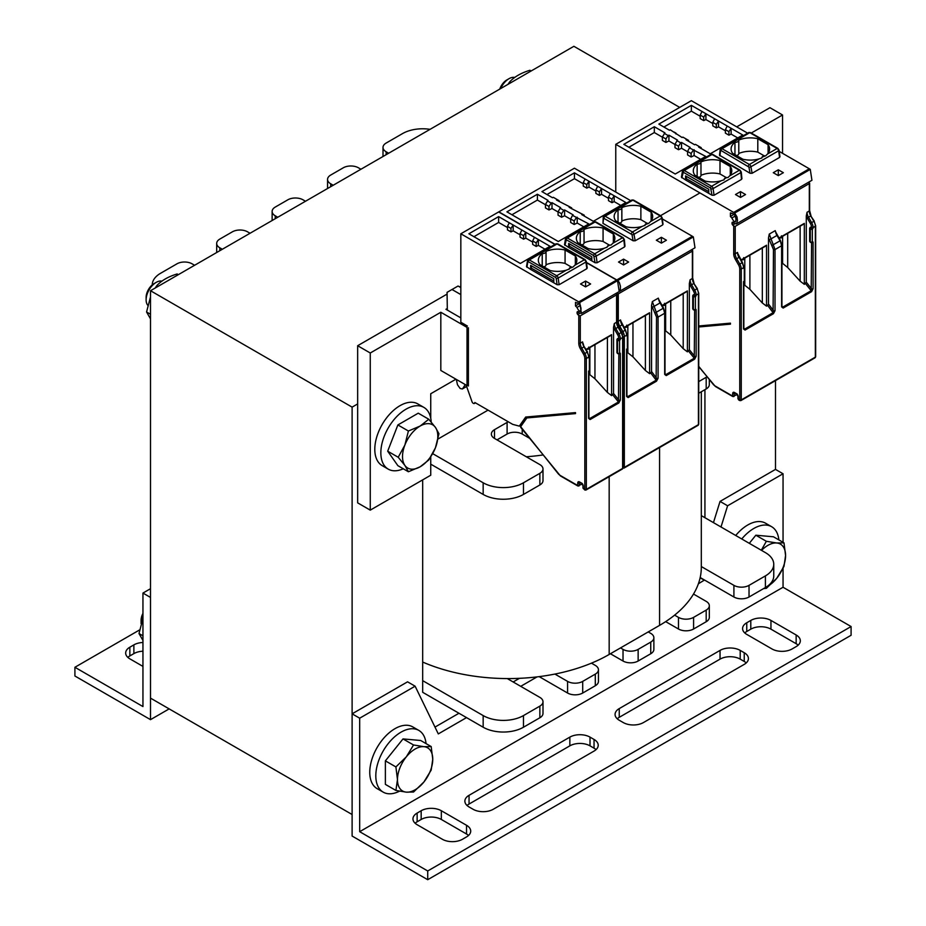 <?xml version="1.0" encoding="UTF-8"?>
<svg xmlns="http://www.w3.org/2000/svg" width="926" height="926" viewBox="0 0 926 926"><rect width="100%" height="100%" fill="white"/><g stroke="black" fill="none" stroke-linecap="round" stroke-linejoin="round"><path stroke-width="1.39" d="M150.51 290.729L150.51 698.123L352.111 814.521L352.111 407.127L150.51 290.729L573.889 46.3L679.719 107.404M422.684 479.876L422.684 692.301L483.164 727.223L483.164 715.578L422.684 680.656M488.048 410.125L438.021 439.017M704.929 517.703L704.929 389.672M352.111 407.127L357.656 403.921M775.49 380.632L775.49 469.401L783.049 473.765L783.049 542.323M699.94 192.932L660.539 215.677M467.028 385.598L467.028 327.399L440.822 312.259L440.822 370.458L467.028 385.598L468.394 384.811M447.304 308.52L445.962 309.296L460.835 317.884M430.74 457.027L430.74 475.223L370.261 510.133L370.261 353.003L440.822 312.259M455.939 379.197L430.74 393.747L430.74 418.216M751.264 133.031L782.539 114.974L782.539 153.322M447.084 294.098L357.656 345.722L357.656 502.864L370.261 510.133M357.656 345.722L370.261 353.003M736.726 126.874L769.946 107.694L782.539 114.974M460.835 286.157L459.574 286.886M150.51 588.705L142.951 593.068L142.951 706.561L74.913 667.276L139.606 629.923M142.951 642.482A14.26 8.23 -0 0 0 133.876 644.866L129.848 647.205A14.26 8.23 -0 0 0 125.67 653.015A14.26 8.23 -0 0 0 129.848 658.837L142.951 666.407M127.846 657.379A14.26 8.23 180 0 1 129.848 655.932L133.876 653.606A14.26 8.23 180 0 1 142.951 651.21M169.157 708.888L150.51 719.652L74.913 676.003L74.913 667.276M150.51 719.652L150.51 597.444L142.951 593.068M783.049 568.344L783.049 587.258L359.682 831.687L359.682 718.194L415.114 686.189L438.299 733.913L466.53 717.615M783.049 587.258L851.087 626.543L427.719 870.972L359.682 831.687M746.761 622.758A14.26 8.23 -0 0 0 742.583 628.58A14.26 8.23 -0 0 0 746.761 634.391L771.96 648.941A14.26 8.23 -0 0 0 792.124 648.941L796.152 646.614A14.26 8.23 -0 0 0 800.33 640.792A14.26 8.23 -0 0 0 796.152 634.981L770.953 620.432A14.26 8.23 -0 0 0 750.789 620.432L746.761 622.758L746.761 631.486L750.789 629.159A14.26 8.23 180 0 1 770.953 629.159L796.152 643.709A14.26 8.23 180 0 1 798.154 645.167M619.239 708.598A14.26 8.23 -0 0 0 615.072 714.421A14.26 8.23 -0 0 0 619.239 720.243L623.279 722.569A14.26 8.23 -0 0 0 643.431 722.569L744.238 664.37A14.26 8.23 -0 0 0 748.416 658.548A14.26 8.23 -0 0 0 744.238 652.726L740.21 650.399A14.26 8.23 -0 0 0 720.046 650.399L619.239 708.598L619.239 717.326L720.046 659.127A14.26 8.23 180 0 1 740.21 659.127L744.238 661.453A14.26 8.23 180 0 1 746.24 662.912M441.332 810.736A14.26 8.23 -0 0 0 421.168 810.736L417.14 813.063A14.26 8.23 -0 0 0 412.961 818.885A14.26 8.23 -0 0 0 417.14 824.707L442.339 839.257A14.26 8.23 -0 0 0 462.491 839.257L466.53 836.919A14.26 8.23 -0 0 0 470.709 831.108A14.26 8.23 -0 0 0 466.53 825.286L441.332 810.736L441.332 819.464L466.53 834.013A14.26 8.23 180 0 1 468.533 835.472M569.849 737.119L469.054 795.318A14.26 8.23 -0 0 0 464.875 801.129A14.26 8.23 -0 0 0 469.054 806.951L473.082 809.278A14.26 8.23 -0 0 0 493.245 809.278L594.041 751.079A14.26 8.23 -0 0 0 598.219 745.268A14.26 8.23 -0 0 0 594.041 739.446L590.012 737.119A14.26 8.23 -0 0 0 569.849 737.119L569.849 745.847A14.26 8.23 180 0 1 590.012 745.847L594.041 748.173A14.26 8.23 180 0 1 596.055 749.632M744.759 632.944A14.26 8.23 180 0 1 746.761 631.486M617.237 718.784A14.26 8.23 180 0 1 619.239 717.326M415.126 823.249A14.26 8.23 180 0 1 417.14 821.79L421.168 819.464A14.26 8.23 180 0 1 441.332 819.464M467.04 805.493A14.26 8.23 180 0 1 469.054 804.046L569.849 745.847M415.114 686.189L407.556 681.825L352.111 713.83L352.111 836.051L427.719 879.7L427.719 870.972M427.719 879.7L851.087 635.271L851.087 626.543M520.713 686.34L537.068 676.894M698.401 583.75L704.501 580.023M700.125 577.789L704.42 580.266M519.463 678.33L513.154 681.976M458.972 713.252L434.988 727.095M721.007 526.987L727.605 505.781L783.049 473.765M775.49 469.401L720.046 501.417L727.605 505.781M720.046 501.417L713.448 522.623M352.111 713.83L359.682 718.194M403.273 468.787A35.639 20.58 -60 0 1 388.225 469.123L382.183 465.639A35.639 20.58 -60 0 1 382.183 424.478A35.639 20.58 -60 0 1 417.823 403.91L423.865 407.394A35.639 20.58 -60 0 1 431.203 422.024M388.225 469.123A35.639 20.58 -60 0 1 388.225 427.974A35.639 20.58 -60 0 1 423.865 407.394M735.719 535.483A35.639 20.58 -60 0 1 765.582 523.213L771.636 526.709A35.639 20.58 -60 0 1 778.859 539.904M741.761 538.978A35.639 20.58 -60 0 1 771.636 526.709M399.523 791.174A35.639 20.58 -60 0 1 383.19 792.135L377.137 788.639A35.639 20.58 -60 0 1 377.137 747.49A35.639 20.58 -60 0 1 412.776 726.91L418.83 730.406A35.639 20.58 -60 0 1 426.053 743.601M383.19 792.135A35.639 20.58 -60 0 1 383.19 750.974A35.639 20.58 -60 0 1 418.83 730.406M701.318 391.756L701.318 567.175A142.558 82.31 180 0 1 693.505 594.052L706.191 601.368A10.695 6.169 180 0 1 709.316 605.731A10.695 6.169 180 0 1 706.191 610.095L693.586 617.376A10.695 6.169 180 0 1 678.469 617.376L674.603 615.142A142.558 82.31 180 0 1 659.567 625.374L648.223 631.926L650.747 633.372A10.695 6.169 180 0 1 653.872 637.736A10.695 6.169 180 0 1 650.747 642.1L638.141 649.381A10.695 6.169 180 0 1 623.024 649.381L620.501 647.922L609.169 654.474A142.558 82.31 180 0 1 591.448 663.155L595.302 665.389A10.695 6.169 180 0 1 598.439 669.753A10.695 6.169 180 0 1 595.302 674.116L582.709 681.386A10.695 6.169 180 0 1 567.58 681.386L554.905 674.07A142.558 82.31 180 0 1 507.274 678.573L539.858 697.394A10.695 6.169 180 0 1 542.995 701.758A10.695 6.169 180 0 1 539.858 706.121L523.479 715.578A28.509 16.46 180 0 1 483.164 715.578M422.684 662.055A142.558 82.31 -0 0 0 507.274 678.573M554.905 674.07A142.558 82.31 -0 0 0 591.448 663.155M620.501 647.922L648.223 631.926M674.603 615.142A142.558 82.31 -0 0 0 693.505 594.052M701.318 515.62L765.408 552.625A28.509 16.46 180 0 1 773.754 564.27A28.509 16.46 180 0 1 765.408 575.903L749.03 585.359A10.695 6.169 180 0 1 733.913 585.359L701.318 566.55M542.995 701.758L542.995 713.402A10.695 6.169 180 0 1 539.858 717.766L523.479 727.223A28.509 16.46 180 0 1 483.164 727.223M598.439 669.753L598.439 681.386A10.695 6.169 180 0 1 595.302 685.749L582.709 693.03A10.695 6.169 180 0 1 567.58 693.03L539.187 676.628M653.872 637.736L653.872 649.381A10.695 6.169 180 0 1 650.747 653.744L638.141 661.025A10.695 6.169 180 0 1 623.024 661.025L610.419 653.744M709.316 605.731L709.316 617.376A10.695 6.169 180 0 1 706.191 621.74L693.586 629.009A10.695 6.169 180 0 1 678.469 629.009L665.667 621.624M773.754 564.27L773.754 575.903A28.509 16.46 180 0 1 765.408 587.547L749.03 597.004A10.695 6.169 180 0 1 733.913 597.004L700.183 577.535M529.383 438.183L522.218 434.039A10.695 6.169 -0 0 0 507.101 434.039L497.019 439.862M542.879 454.979A142.558 82.31 180 0 1 526.304 456.773M508.293 421.816A10.695 6.169 -0 0 0 507.101 422.406L494.496 429.676A10.695 6.169 -0 0 0 491.37 434.039A10.695 6.169 -0 0 0 494.496 438.415L539.858 464.597A10.695 6.169 180 0 1 542.995 468.961L542.995 480.606A10.695 6.169 180 0 1 539.858 484.969L523.479 494.426A28.509 16.46 180 0 1 483.164 494.426L430.74 464.157M709.316 379.834L709.316 384.579A10.695 6.169 180 0 1 706.191 388.943L698.736 393.237M388.654 153.241L386.142 151.783A10.695 6.169 180 0 1 383.005 147.419A10.695 6.169 180 0 1 386.142 143.055L402.521 133.599A28.509 16.46 180 0 1 430.058 129.339M333.221 185.246L330.698 183.799A10.695 6.169 180 0 1 327.561 179.424A10.695 6.169 180 0 1 330.698 175.06L343.291 167.791A10.695 6.169 180 0 1 358.42 167.791L360.932 169.238M277.777 217.251L275.254 215.804A10.695 6.169 180 0 1 272.128 211.441A10.695 6.169 180 0 1 275.254 207.077L287.859 199.796A10.695 6.169 180 0 1 302.976 199.796L305.499 201.255M222.333 249.268L219.809 247.809A10.695 6.169 180 0 1 216.684 243.445A10.695 6.169 180 0 1 219.809 239.082L232.414 231.813A10.695 6.169 180 0 1 247.531 231.813L250.055 233.259M152.246 284.907A28.509 16.46 180 0 1 160.592 273.274L176.97 263.817A10.695 6.169 180 0 1 192.087 263.817L194.61 265.276M542.995 468.961A10.695 6.169 180 0 1 539.858 473.325L523.479 482.782A28.509 16.46 180 0 1 483.164 482.782L432.708 453.659M706.908 376.836A10.695 6.169 180 0 1 706.191 377.299L698.736 381.605M766.682 586.76A24.944 14.399 120 0 0 776.752 578.275L766.358 588.334L763.591 588.589M761.288 550.252L766.358 541.293L776.752 542.983A24.944 14.399 120 0 0 761.554 550.403M785.572 555.542L783.998 566.388L776.752 578.275A24.944 14.399 120 0 0 785.572 555.542A24.944 14.399 120 0 0 776.752 542.983L783.998 542.867L785.572 555.542M749.308 543.33L755.836 535.216L773.476 536.791L783.998 542.867M755.836 535.216L766.358 541.293M142.951 613.371A11.193 6.459 120 0 0 141.088 620.339L141.088 622.839A14.26 8.23 -60 0 1 142.951 615.014M141.111 623.649A14.26 8.23 -60 0 1 141.088 622.839M406.294 792.147L395.9 790.445L397.474 779.599A24.944 14.399 120 0 0 406.294 792.147A24.944 14.399 120 0 0 423.934 781.961L413.54 792.031L406.294 792.147M395.9 766.925L406.294 756.866A24.944 14.399 120 0 0 397.474 779.599L395.9 766.925L385.378 760.859L403.018 738.913L420.659 740.487L431.18 746.564L432.755 759.227L431.18 770.085L423.934 781.961A24.944 14.399 120 0 0 432.755 759.227A24.944 14.399 120 0 0 423.934 746.68A24.944 14.399 120 0 0 406.294 756.866L413.54 744.979L423.934 746.68L431.18 746.564M385.378 760.859L385.378 784.38L395.9 790.445M403.018 738.913L413.54 744.979M500.7 88.549A14.26 8.23 -60 0 1 509.011 78.687L506.846 79.937A11.193 6.459 120 0 0 499.762 89.093M509.011 78.687A14.26 8.23 -60 0 1 514.775 77.448M156.205 282.372L154.04 283.622A11.193 6.459 120 0 0 146.123 297.339L146.123 299.839A14.26 8.23 -60 0 1 156.205 282.372A14.26 8.23 -60 0 1 161.969 281.145M147.813 305.314A14.26 8.23 -60 0 1 146.123 299.839M435.44 447.779L428.773 459.99L420.161 466.785A24.944 14.399 120 0 0 435.44 447.779A24.944 14.399 120 0 0 435.44 427.407L438.959 433.738L435.44 447.779M408.401 471.751L404.882 465.419A24.944 14.399 120 0 0 420.161 466.785L408.401 471.751L397.879 465.674L387.693 451.194L397.879 424.941L418.251 413.181L428.773 419.246L435.44 427.407A24.944 14.399 120 0 0 420.161 426.041L428.773 419.246M398.215 457.259L404.882 445.047A24.944 14.399 120 0 0 404.882 465.419L398.215 457.259L387.693 451.194M408.401 431.007L420.161 426.041A24.944 14.399 120 0 0 404.882 445.047L408.401 431.007L397.879 424.941M531.142 70.978L529.927 70.272C521.014 72.969 514.231 76.893 509.566 82.032L508.015 84.335M510.782 82.738L509.566 82.032M142.951 618.429L139.004 633.523L142.951 640.456M142.951 635.803L139.004 633.523M178.336 274.663L177.121 273.969C168.208 276.666 161.425 280.578 156.749 285.729L155.198 288.021M150.51 296.876L146.563 311.981L150.51 318.903M157.964 286.423L156.749 285.729M150.51 314.25L146.563 311.981M764.563 155.73A3.565 2.06 -0 0 0 762.005 157.2L761.901 157.976L762.005 157.2L765.721 155.776L767.469 154.052A19.249 11.112 180 0 0 769.587 148.993A19.249 11.112 180 0 0 768.082 144.676L757.804 138.75L757.804 152.13L764.158 155.799M761.901 157.976L759.1 158.878A19.249 11.112 180 0 1 742.872 159.226L732.593 153.299A19.249 11.112 180 0 1 731.089 148.993A19.249 11.112 180 0 1 734.955 142.315A3.565 2.06 -0 0 0 738.786 140.254A3.565 2.06 -0 0 0 738.774 140.104A19.249 11.112 180 0 1 757.804 138.75M719.502 155.186L720.139 149.862A1.424 0.995 6.9 0 1 720.567 149.26A2.141 1.215 59.1 0 1 720.96 148.588A2.141 1.215 59.1 0 1 722.025 148.692L749.389 164.492A2.141 1.215 59.1 0 1 750.905 166.773A1.424 0.706 169.4 0 1 748.903 167.05L750.06 173.266L719.49 155.209M779.553 156.251L779.576 157.432L752.109 173.278L750.06 173.266M733.045 222.298L732.038 222.888A1.424 0.822 60 0 1 732.339 222.228A1.424 0.822 60 0 1 733.473 222.657A9.978 5.764 60 0 0 734.434 223.629L736.552 223.779L737.466 220.434L737.003 216.892L734.665 213.061A9.978 5.764 60 0 0 733.705 212.424L615.767 144.329L691.363 100.679L747.652 133.182M779.229 151.413L809.312 168.775A9.978 5.764 60 0 1 810.273 169.412L811.928 180.292L736.32 223.942M735.464 194.529L740.511 191.613L745.546 194.529L740.511 197.435L735.464 194.529M773.268 172.699L778.315 169.794L783.35 172.699L778.315 175.616L773.268 172.699M700.693 159.318L694.13 155.533L691.12 156.992L687.59 154.955L687.59 151.459L689.43 147.871L705.728 156.413L675.239 174.019L623.835 144.329L654.323 126.723L654.323 132.545L628.87 147.246M674.985 144.479L668.931 140.983L665.921 142.442L662.391 140.405L662.391 136.909L664.914 132.846L654.323 126.723M664.231 133.321L668.109 135.555L665.921 138.946L665.921 142.442M687.59 151.748L681.536 148.253L678.515 149.711L674.985 147.674L674.985 144.19L677.519 140.115L668.931 135.161L668.109 135.555M676.825 140.59L680.714 142.835L678.515 146.227L678.515 149.711M689.43 147.871L690.113 147.396L681.536 142.43L680.714 142.835M701.202 148.554L701.202 147.674L695.472 144.375L694.65 144.769L686.062 139.814L686.756 139.34L682.879 137.106L682.057 137.499L670.274 129.825L669.452 130.23L658.861 124.107L691.363 105.344L691.363 111.155L663.896 127.024M702.024 111.49L705.913 113.736L703.714 117.127L700.183 115.09L702.024 111.49L691.363 105.344M714.629 118.771L718.507 121.005L716.319 124.397L712.788 122.359L714.629 118.771L705.913 113.736L705.913 119.558L703.714 120.612L700.183 118.574L700.183 115.09M727.234 126.04L731.112 128.286L728.912 131.677L725.394 129.64L727.234 126.04L718.507 121.005L718.507 126.827L716.319 127.892L712.788 125.855L712.788 122.359M699.362 146.621L698.667 147.095L710.265 153.785L742.779 135.022L731.112 128.286L731.112 134.108L728.912 135.161L725.394 133.124L725.394 129.64M741.495 178.22L741.506 179.401L714.05 195.259L712.013 195.247L708.76 193.36L708.76 189.286L685.576 175.905L685.576 179.98L681.432 177.155M740.511 191.613L740.511 197.435M732.061 213.374L730.429 212.864L730.429 216.51L733.959 214.323M730.429 216.51L731.899 217.98L735.36 215.978M698.736 325.975L730.429 323.151L730.429 324.158L698.736 326.982M781.521 236.929L782.354 236.454L781.521 237.797L781.463 236.963M779.495 238.098L781.197 237.843L780.56 237.484M615.767 192.052L615.767 144.329M698.736 366.337L713.008 384.093A6.054 3.496 -120 0 0 715.15 385.992L732.443 395.981L732.697 393.504A2.5 1.435 60 0 1 734.457 392.485L736.483 393.643A2.5 1.435 60 0 1 738.242 396.698L738.242 399.037L739.758 399.905L739.758 269.038A6.054 3.496 -120 0 0 738.497 264.813L735.406 259.454A8.195 4.734 60 0 1 733.705 253.747L733.705 226.048L732.709 225.053A1.424 0.822 60 0 1 732.038 223.583L733.531 222.715M732.038 222.888L732.038 223.583M731.899 217.98A7.836 4.526 -120 0 0 734.457 221.812L735.8 221.036M731.69 213.593A1.424 0.822 60 0 1 731.853 213.443A1.424 0.822 60 0 1 732.559 213.512L733.705 214.172A7.836 4.526 -120 0 1 734.457 214.67C736.448 218.791 736.448 221.175 734.457 221.812L735.267 222.078M733.705 226.048L735.221 226.372L809.312 183.591L808.93 182.028M733.705 253.747A1.065 0.613 -0 0 0 735.221 253.747L737.49 252.428L738.242 255.298M743.844 284.514L749.886 289.329L762.33 302.976L762.33 248.006L766.531 245.228L766.531 306.159L767.7 305.476L768.487 303.994L768.487 237.924L769.274 234.081L775.247 230.632L776.046 233.56M781.926 262.822L787.69 267.498L800.133 281.157L800.133 226.187L804.324 223.398L804.324 284.34L806.28 282.199L811.581 288.785A1.065 0.613 -0 0 0 813.086 288.785L811.581 291.667A1.065 0.613 -120 0 0 811.199 290.695L811.581 242.566M809.312 183.591L809.312 210.966L807.044 212.274L806.28 216.013L806.28 282.199M743.798 328.695L743.844 328.498A1.065 0.613 0 0 1 743.532 328.938L745.048 330.084L773.453 313.683A1.065 0.613 -120 0 0 773.083 312.699L773.465 249.534L769.332 239.822L776.81 235.551L775.247 230.632M773.453 313.683L775.016 310.708L775.016 249.557L769.274 234.081M743.775 281.712A1.065 0.613 -120 0 0 744.296 281.18A1.065 0.613 120 0 0 743.532 282.488A1.065 0.613 -0 0 0 743.844 282.048L743.844 328.498A1.065 0.613 0 0 0 743.532 328.07L743.532 281.62M743.937 328.892L744.666 329.112A1.065 0.613 60 0 1 745.048 330.084M783.164 308.069A1.065 0.613 60 0 0 782.783 307.096L781.926 306.46A1.065 0.613 0 0 1 781.613 306.9L783.164 308.069L811.581 291.667M810.817 227.345L810.817 227.634A1.065 0.613 120 0 0 810.065 228.942A1.424 0.822 -0 0 1 809.648 228.363A1.424 0.822 -0 0 1 810.065 227.784A1.065 0.613 60 0 1 810.817 227.345L811.581 227.784A1.065 0.613 60 0 1 812.333 229.092L812.333 241.894A1.424 0.822 180 0 1 810.319 241.894L810.065 241.744A1.424 0.822 180 0 1 809.648 241.165L810.285 242.242A1.065 0.613 -60 0 1 810.065 241.744L810.319 229.092A1.424 0.822 -0 0 0 812.333 229.092A1.065 0.613 -60 0 0 813.086 227.784A1.065 0.613 180 0 1 811.581 227.784L811.581 227.576A6.054 3.496 60 0 0 810.319 223.351L807.229 217.992L808.514 217.24L810.782 215.932L813.885 221.291A7.13 4.121 60 0 1 815.355 226.268L815.355 357.123A1.424 0.822 60 0 1 815.065 357.783L815.667 356.695A1.065 0.613 180 0 1 815.355 357.123L741.263 399.905L741.263 269.038A7.13 4.121 -120 0 0 739.793 264.072L736.691 258.713L738.96 257.405A7.13 4.121 60 0 1 737.49 252.428M781.613 306.9L781.613 245.749A1.065 0.613 0 0 0 781.926 245.309L781.926 306.46A1.065 0.613 0 0 0 781.613 306.031M773.465 249.534A1.065 0.613 0 0 0 775.016 249.557L781.613 245.749L780.248 240.667M769.332 239.822A8.195 4.48 62.5 0 1 768.487 237.924M768.487 303.994L773.465 310.685A1.065 0.613 -0 0 0 775.016 310.708M762.33 302.976L766.531 306.159M766.23 245.76L741.124 260.252M744.261 258.435L762.33 248.006M743.717 258.748L744.55 258.273L743.59 259.639M749.886 289.329L749.886 255.194M744.782 284.93L744.782 258.146M741.691 259.928L743.717 259.627M743.393 259.674L742.768 259.303M743.659 259.593L743.659 258.782M778.315 169.794L778.315 175.616M800.133 281.157L804.324 284.34M804.023 223.93L779.067 238.341M782.065 236.616L800.133 226.187M787.69 267.498L787.69 233.364M782.586 263.111L782.586 236.315M738.774 140.405L738.774 153.496A19.249 11.112 180 0 1 757.804 152.13M738.774 153.496A3.565 2.06 180 0 1 738.786 153.647A3.565 2.06 180 0 1 736.517 155.556M737.733 137.928L731.112 134.108M725.394 130.797L718.507 126.827M712.788 123.528L705.913 119.558M700.183 116.248L691.363 111.155M700.97 162.235L700.97 175.315A19.249 11.112 180 0 1 720 173.961L726.354 177.63M700.97 175.315A3.565 2.06 180 0 1 700.982 175.465A3.565 2.06 180 0 1 698.713 177.387M662.391 137.198L654.323 132.545M768.082 144.676L768.082 153.299M734.955 154.654L734.955 142.315M728.912 131.677L728.912 135.161M716.319 124.397L716.319 127.892M703.714 117.127L703.714 120.612M675.992 134.004L675.992 133.124L674.151 132.071M688.597 141.273L688.597 140.405L686.756 139.34M697.151 176.484L697.151 164.133A3.565 2.06 -0 0 0 700.982 162.085A3.565 2.06 -0 0 0 700.97 161.934A19.249 11.112 180 0 1 720 160.568L720 173.961M726.76 177.549L724.213 179.031A3.565 2.06 -0 0 1 726.76 177.549L727.917 177.595L729.676 175.871A19.249 11.112 180 0 0 731.783 170.812A19.249 11.112 180 0 0 730.278 166.506L730.278 175.118M697.151 164.133A19.249 11.112 180 0 0 693.296 170.812A19.249 11.112 180 0 0 694.801 175.118L705.08 181.056A19.249 11.112 180 0 0 721.296 180.709L724.109 179.806L724.213 179.031L724.109 179.806M741.506 179.401L740.846 172.583A2.141 1.262 -119.1 0 0 739.388 170.268L729.676 175.871M730.278 166.506L720 160.568M721.296 180.709L711.619 186.288A2.141 1.239 60 0 1 713.113 188.591L740.846 172.583A1.424 0.625 -5.5 0 0 741.275 172.074L740.094 170.199A1.424 0.822 -60 0 0 739.388 170.268L712.025 154.468A2.141 1.262 -119.1 0 0 710.96 154.364L683.203 170.384A2.141 1.239 60 0 1 684.268 170.5A1.424 0.822 120 0 0 683.261 172.236L710.612 188.036L712.013 195.247M708.76 193.36L685.576 179.98A1.065 0.613 120 0 0 686.328 178.672L686.328 176.345L708.76 189.286M662.391 136.909L665.921 138.946M668.931 135.161L668.931 140.983M674.985 144.19L678.515 146.227M681.536 142.43L681.536 148.253M693.308 150.105L691.12 153.496L691.12 156.992M687.59 151.459L691.12 153.496M694.13 149.711L694.13 155.533M647.633 223.235A3.565 2.06 -0 0 0 645.075 224.705L644.971 225.493L645.075 224.705L648.79 223.282L650.538 221.557A19.249 11.112 180 0 0 652.656 216.499A19.249 11.112 180 0 0 651.152 212.193L640.873 206.255L640.873 219.636L647.228 223.316M644.959 225.307L642.169 226.395A19.249 11.112 180 0 1 625.941 226.743L615.663 220.805A19.249 11.112 180 0 1 614.158 216.499A19.249 11.112 180 0 1 618.024 209.82A3.565 2.06 -0 0 0 621.855 207.771A3.565 2.06 -0 0 0 621.844 207.621A19.249 11.112 180 0 1 640.873 206.255M662.622 223.768L661.708 218.27A2.141 1.239 -120 0 0 660.215 215.966L632.852 200.178A2.141 1.239 -120 0 0 631.787 200.062L604.041 216.094L603.208 217.379A1.424 0.995 6.9 0 1 603.636 216.777A2.141 1.215 59.1 0 1 604.03 216.094A2.141 1.215 59.1 0 1 605.095 216.198L632.458 231.998A2.141 1.215 59.1 0 1 633.974 234.29A1.424 0.706 169.4 0 1 631.972 234.556L633.129 240.783L602.988 223.374L603.208 217.379A1.424 0.995 6.9 0 0 603.613 218.189L631.972 234.556M662.634 224.937L635.178 240.795L633.129 240.783M555.114 244.337L498.836 211.846L574.433 168.196L630.722 200.687M662.298 218.918L692.382 236.28A9.978 5.764 60 0 1 693.342 236.917L694.998 247.798L619.297 291.505M619.39 291.447L620.397 289.502L620.432 286.227L619.32 282.465L617.735 280.566A9.978 5.764 60 0 0 616.774 279.93L586.459 262.428M618.533 262.035L623.58 259.13L628.615 262.035L623.58 264.952L618.533 262.035M656.337 240.216L661.384 237.299L666.419 240.216L661.384 243.121L656.337 240.216M583.762 226.824L577.199 223.039L574.189 224.497L570.659 222.46L570.659 218.976L572.5 215.376L588.797 223.918L558.309 241.524L506.904 211.846L537.393 194.24L537.393 200.062L511.939 214.751M558.054 211.985L552 208.489L548.979 209.947L545.46 207.91L545.46 204.426L547.984 200.352L537.393 194.24M547.301 200.826L551.178 203.072L548.979 206.463L548.979 209.947M570.659 219.265L564.605 215.77L561.584 217.228L558.054 215.191L558.054 211.695L560.589 207.632L552 202.667L551.178 203.072M559.894 208.107L563.772 210.341L561.584 213.732L561.584 217.228M572.5 215.376L573.182 214.901L564.605 209.947L563.772 210.341M584.271 216.059L584.271 215.191L569.131 207.331L569.826 206.857L556.538 200.051L557.221 199.576L553.343 197.331L552.521 197.736L541.93 191.613L574.433 172.849L574.433 178.672L546.965 194.529M585.093 179.007L588.982 181.241L586.783 184.633L583.253 182.596L585.093 179.007L574.433 172.849M597.698 186.276L601.576 188.522L599.388 191.913L595.858 189.876L597.698 186.276L588.982 181.241L588.982 187.064L586.783 188.128L583.253 186.091L583.253 182.596M610.303 193.557L614.181 195.791L611.982 199.183L608.463 197.145L610.303 193.557L601.576 188.522L601.576 194.344L599.388 195.398L595.858 193.36L595.858 189.876M582.431 214.126L581.736 214.601L593.335 221.302L625.849 202.528L614.181 195.791L614.181 201.613L611.982 202.678L608.463 200.641L608.463 197.145M624.564 245.726L624.575 246.906L597.12 262.764L595.082 262.752L591.83 260.877L591.83 256.803L568.645 243.411L568.645 247.485L564.501 244.672M623.58 259.13L623.58 264.952M662.565 305.615L664.463 305.372L664.532 304.469M664.266 305.36L663.629 304.99M616.774 293.947L616.392 293.183M616.774 293.565L618.29 293.878L692.382 251.108L692 249.534M616.89 321.31A1.065 0.613 -0 0 0 618.29 321.253L620.559 319.945L621.311 322.815M626.914 352.03L632.956 356.834L645.399 370.493L645.399 315.511L649.601 312.733L649.601 373.664L650.77 372.993L651.557 371.511L651.557 305.43L652.344 301.587L658.317 298.137L659.115 301.066M664.995 330.327L670.76 335.015L683.203 348.662L683.203 293.692L687.393 290.903L687.393 351.845L689.349 349.704L694.639 356.29A1.065 0.613 -0 0 0 696.155 356.29L694.639 359.184A1.065 0.613 -120 0 0 694.268 358.212L694.639 310.083M692.382 251.108L692.382 278.471L690.113 279.791L689.349 283.53L689.349 349.704M626.856 396.201L626.914 396.015A1.065 0.613 0 0 1 626.601 396.444L628.117 397.59L656.522 381.188A1.065 0.613 -120 0 0 656.152 380.216L656.534 317.039L652.402 307.328L659.879 303.057L658.317 298.137M656.522 381.188L658.085 378.225L658.073 317.062L652.344 301.587M626.844 349.218A1.065 0.613 -120 0 0 627.353 348.685A1.065 0.613 120 0 0 626.601 349.993A1.065 0.613 -0 0 0 626.914 349.565L626.914 396.015A1.065 0.613 0 0 0 626.601 395.576L626.601 349.125M627.006 396.409L627.735 396.617A1.065 0.613 60 0 1 628.117 397.59M665.053 374.347L664.995 373.977A1.065 0.613 0 0 1 664.683 374.417L666.234 375.586L694.639 359.184M693.887 294.85L693.887 295.151A1.065 0.613 120 0 0 693.134 296.459A1.424 0.822 -0 0 1 692.717 295.869A1.424 0.822 -0 0 1 693.134 295.29A1.065 0.613 60 0 1 693.887 294.85L694.639 295.29A1.065 0.613 60 0 1 695.403 296.598L695.403 309.4A1.424 0.822 180 0 1 693.389 309.4L693.134 309.261A1.424 0.822 180 0 1 692.717 308.682L693.354 309.747A1.065 0.613 -60 0 1 693.134 309.261L693.389 296.598A1.424 0.822 -0 0 0 695.403 296.598A1.065 0.613 -60 0 0 696.155 295.29A1.065 0.613 180 0 1 694.639 295.29L694.639 295.081A6.054 3.496 60 0 0 693.389 290.857L690.298 285.497L693.852 283.449L696.954 288.808A7.13 4.121 60 0 1 698.424 293.774L698.424 424.64A1.424 0.822 60 0 1 698.135 425.289L698.736 424.201A1.065 0.613 180 0 1 698.424 424.64L624.332 467.41L624.332 336.555A7.13 4.121 -120 0 0 622.862 331.577L619.76 326.218L622.029 324.91A7.13 4.121 60 0 1 620.559 319.945M665.088 374.382L665.852 374.613A1.065 0.613 60 0 1 666.234 375.586M664.683 374.417L664.683 313.254A1.065 0.613 0 0 0 664.995 312.814L664.995 373.977A1.065 0.613 0 0 0 664.683 373.537M656.534 317.039A1.065 0.613 0 0 0 658.073 317.062L664.683 313.254L663.317 308.173M652.402 307.328A8.195 4.48 62.5 0 1 651.557 305.43M651.557 371.511L656.534 378.202A1.065 0.613 -0 0 0 658.085 378.225M645.399 370.493L649.601 373.664M649.3 313.266L624.193 327.758M627.33 325.952L645.399 315.511M626.786 326.265L627.62 325.79L626.786 327.133M632.956 356.834L632.956 322.699M627.851 352.447L627.851 325.651M624.761 327.434L626.67 327.191M626.462 327.179L625.826 326.82M626.728 327.098L626.728 326.299M661.384 237.299L661.384 243.121M683.203 348.662L687.393 351.845M687.092 291.447L662.136 305.858M665.134 304.122L683.203 293.692M664.59 304.434L665.412 303.959L664.463 305.325M670.76 335.015L670.76 300.869M665.644 330.617L665.644 303.821M621.844 207.922L621.844 221.001A19.249 11.112 180 0 1 640.873 219.636M621.844 221.001A3.565 2.06 180 0 1 621.855 221.152A3.565 2.06 180 0 1 619.587 223.073M620.802 205.445L614.181 201.613M608.463 198.314L601.576 194.344M595.858 191.034L588.982 187.064M583.253 183.765L574.433 178.672M584.051 242.82A19.249 11.112 180 0 1 603.069 241.466L609.424 245.135M584.04 229.741L584.04 242.832A3.565 2.06 180 0 1 584.051 242.982A3.565 2.06 180 0 1 581.783 244.892M545.46 204.715L537.393 200.062M651.152 212.193L651.152 220.805M618.024 222.171L618.024 209.82M611.982 199.183L611.982 202.678M599.388 191.913L599.388 195.398M586.783 184.633L586.783 188.128M559.061 201.509L559.061 200.641L557.221 199.576M571.666 208.79L571.666 207.91L569.826 206.857M580.22 243.989L580.22 231.639A3.565 2.06 -0 0 0 584.051 229.59A3.565 2.06 -0 0 0 584.04 229.44A19.249 11.112 180 0 1 603.069 228.074L603.069 241.466M609.829 245.054L607.271 246.536A3.565 2.06 -0 0 1 609.829 245.054L610.986 245.112L612.746 243.376A19.249 11.112 180 0 0 614.852 238.318A19.249 11.112 180 0 0 613.348 234.012L613.348 242.624M580.22 231.639A19.249 11.112 180 0 0 576.366 238.318A19.249 11.112 180 0 0 577.87 242.624L588.149 248.562A19.249 11.112 180 0 0 604.365 248.214L607.167 247.138M624.575 246.906L623.916 240.089A2.141 1.262 -119.1 0 0 622.457 237.774L612.746 243.376M613.348 234.012L603.069 228.074M604.365 248.214L594.689 253.805A2.141 1.239 60 0 1 596.182 256.097L623.916 240.089A1.424 0.625 -5.5 0 0 624.344 239.579L623.163 237.704A1.424 0.822 -60 0 0 622.457 237.774L595.094 221.974A2.141 1.262 -119.1 0 0 594.029 221.87L566.272 237.901A2.141 1.239 60 0 1 567.337 238.005A1.424 0.822 120 0 0 566.33 239.753L593.682 255.541L595.082 262.752M591.83 260.877L568.645 247.485A1.065 0.613 120 0 0 569.397 246.177L569.397 243.851L591.83 256.803M545.46 204.426L548.979 206.463M552 202.667L552 208.489M558.054 211.695L561.584 213.732M564.605 209.947L564.605 215.77M576.377 217.622L574.189 221.013L574.189 224.497M570.659 218.976L574.189 221.013M577.199 217.216L577.199 223.039M571.828 267.001A3.565 2.06 -0 0 0 569.27 268.471L569.166 269.246L569.27 268.471L572.986 267.047L574.733 265.322A19.249 11.112 180 0 0 576.852 260.264A19.249 11.112 180 0 0 575.347 255.958L565.068 250.02L565.068 263.401L571.423 267.082M569.154 269.072L566.365 270.161A19.249 11.112 180 0 1 550.148 270.508L539.858 264.57A19.249 11.112 180 0 1 538.353 260.264A19.249 11.112 180 0 1 542.219 253.585A3.565 2.06 -0 0 0 546.051 251.536A3.565 2.06 -0 0 0 546.039 251.386A19.249 11.112 180 0 1 565.068 250.02M586.818 267.533L586.841 268.702L559.119 284.71L557.082 284.699L553.817 282.812L553.817 278.738L530.644 265.357L530.644 269.431L526.5 266.607M579.526 313.057L581.389 313.393L579.734 302.501A9.978 5.764 60 0 0 578.773 301.876L460.835 233.78L498.639 211.961L554.917 244.452M586.494 262.683L616.577 280.046A9.978 5.764 60 0 1 617.538 280.682L619.193 291.563L581.389 313.393M534.499 237.322L538.376 239.556L536.177 242.948L536.177 246.443L532.658 244.406L532.658 240.91L534.499 237.322L525.771 232.287L523.584 235.679L523.584 239.163L520.053 237.125L520.053 233.641L521.894 230.042L513.178 225.006L510.978 228.398L510.978 231.894L507.46 229.856L507.46 226.361L509.288 222.772L498.639 216.615L468.892 233.78L520.308 263.459L550.044 246.293L538.376 239.556L538.376 245.378L536.177 246.443M509.288 222.772L513.178 225.006L513.178 230.829L510.978 231.894M521.894 230.042L525.771 232.287L525.771 238.109L523.584 239.163M580.533 283.981L585.579 281.064L590.614 283.981L585.579 286.886L580.533 283.981M532.658 240.91L536.177 242.948M546.039 251.687L546.039 264.767A19.249 11.112 180 0 1 565.068 263.401M546.039 264.767A3.565 2.06 180 0 1 546.051 264.917A3.565 2.06 180 0 1 543.782 266.838M544.997 249.21L538.376 245.378M532.658 242.08L525.771 238.109M520.053 234.799L513.178 230.829M507.46 227.53L498.639 222.437L473.938 236.697M575.347 255.958L575.347 264.57M542.219 265.936L542.219 253.585M498.639 216.615L498.639 222.437M507.46 226.361L510.978 228.398M520.053 233.641L523.584 235.679M585.579 281.064L585.579 286.886M575.497 305.962L576.967 307.432A7.836 4.526 -120 0 0 579.526 311.263C581.516 310.627 581.516 308.242 579.526 304.122A7.836 4.526 -120 0 0 578.773 303.624L577.627 302.964A1.424 0.822 60 0 0 576.91 302.895A1.424 0.822 60 0 0 576.759 303.034L575.497 302.316L575.497 305.962L579.028 303.774M576.967 307.432L580.428 305.43M520.782 425.277L519.301 426.134L525.679 417.047L575.497 412.602L575.497 413.609L526.836 417.95L520.667 426.666L558.077 473.545A6.054 3.496 -120 0 0 560.218 475.443L577.511 485.421L577.766 482.955A2.5 1.435 60 0 1 579.526 481.937L581.54 483.094A2.5 1.435 60 0 1 583.311 486.15L583.311 488.477L584.815 489.356L584.815 358.489A6.054 3.496 -120 0 0 583.565 354.264L580.475 348.905A8.195 4.734 60 0 1 578.773 343.187L578.773 315.5L577.766 314.504A1.424 0.822 60 0 1 577.106 313.034L577.106 312.328A1.424 0.822 60 0 1 577.407 311.68A1.424 0.822 60 0 1 578.542 312.108A9.978 5.764 60 0 0 579.502 313.081M586.76 349.368L588.461 349.125L587.825 348.755M588.786 348.199L589.619 347.725L588.786 349.079L588.728 348.234M578.773 315.5L580.289 315.824L616.577 294.873L616.195 293.299M467.387 326.033L460.835 322.248L460.835 233.78M468.394 327.769L468.394 385.968L467.387 385.39M519.301 426.134L512.715 424.363L474.83 402.497A2.141 1.239 60 0 1 474.39 403.47A2.141 1.239 60 0 1 472.017 401.734L466.125 385.066M580.336 311.53L579.526 311.263L580.868 310.488M584.815 489.356A1.065 0.613 -0 0 0 586.332 489.356L586.332 358.489A7.13 4.121 -120 0 0 584.862 353.524L581.76 348.164A7.13 4.121 60 0 1 580.289 343.187L582.547 341.879L583.311 344.75M588.913 373.965L594.955 378.78L607.398 392.427L607.398 337.458L611.588 334.668L611.588 395.61L613.544 393.469L618.846 400.055A1.065 0.613 -0 0 0 620.351 400.055L618.846 402.949A1.065 0.613 -120 0 0 618.464 401.965L618.846 353.848M616.577 294.873L616.577 322.236L614.308 323.556L613.544 327.295L613.544 393.469M618.082 338.615L618.082 338.916A1.065 0.613 120 0 0 617.329 340.224A1.424 0.822 -0 0 1 616.913 339.634A1.424 0.822 -0 0 1 617.329 339.055A1.065 0.613 60 0 1 618.082 338.615L618.846 339.055A1.065 0.613 60 0 1 619.598 340.363L619.598 353.165A1.424 0.822 180 0 1 617.584 353.165L617.329 353.026A1.424 0.822 180 0 1 616.913 352.447L617.549 353.512A1.065 0.613 -60 0 1 617.329 353.026L617.584 340.363A1.424 0.822 -0 0 0 619.598 340.363A1.065 0.613 -60 0 0 620.351 339.055A1.065 0.613 180 0 1 618.846 339.055L618.337 339.055A1.065 0.613 120 0 0 617.584 340.363L617.584 353.165A1.065 0.613 -60 0 0 617.804 353.663L617.549 353.512A1.065 0.613 -60 0 0 617.688 353.558M588.855 418.147L588.913 417.95A1.065 0.613 0 0 1 588.6 418.39L590.117 419.536L618.846 402.949M619.332 353.674L618.846 353.605A1.065 0.613 -120 0 0 619.598 353.165A1.065 0.613 120 0 1 620.351 353.605L620.351 400.055M588.971 418.309L589.735 418.552L618.464 401.965L612.792 394.916M588.6 418.39L588.6 371.939A1.065 0.613 -0 0 0 588.913 371.5L588.913 417.95A1.065 0.613 0 0 0 588.6 417.51L588.6 371.06M607.398 392.427L611.588 395.61M611.287 335.212L586.193 349.704M589.33 347.887L607.398 337.458M594.955 378.78L594.955 344.634M589.85 374.382L589.85 347.586M460.835 287.616L458.057 286.018L452.015 289.502L460.835 294.595M452.015 289.502L447.061 292.373L447.327 310.083M466.148 386.628L462.329 388.978L460.141 388.492L457.479 384.765L456.31 379.405M462.676 388.631L465.257 384.568M553.817 282.812L530.644 269.431A1.065 0.613 120 0 0 531.397 268.123L531.397 265.797L553.817 278.738M133.876 653.606L133.876 644.866M129.848 655.932L129.848 647.205M796.152 643.709L796.152 634.981M770.953 629.159L770.953 620.432M750.789 629.159L750.789 620.432M744.238 661.453L744.238 652.726M740.21 659.127L740.21 650.399M720.046 659.127L720.046 650.399M421.168 819.464L421.168 810.736M417.14 821.79L417.14 813.063M466.53 834.013L466.53 825.286M469.054 804.046L469.054 795.318M594.041 748.173L594.041 739.446M590.012 745.847L590.012 737.119M523.479 727.223L523.479 715.578M539.858 717.766L539.858 706.121M567.58 693.03L567.58 681.386M582.709 693.03L582.709 681.386M595.302 685.749L595.302 674.116M623.024 661.025L623.024 649.381M638.141 661.025L638.141 649.381M650.747 653.744L650.747 642.1M678.469 629.009L678.469 617.376M693.586 629.009L693.586 617.376M706.191 621.74L706.191 610.095M733.913 597.004L733.913 585.359M749.03 597.004L749.03 585.359M765.408 587.547L765.408 575.903M609.169 476.659L609.169 654.474M659.567 447.559L659.567 625.374M386.142 151.783L386.142 154.688M330.698 183.799L330.698 186.705M275.254 215.804L275.254 218.71M219.809 247.809L219.809 250.714M483.164 482.782L483.164 494.426M523.479 482.782L523.479 494.426M539.858 473.325L539.858 484.969M494.496 429.676L494.496 438.415M507.101 422.406L507.101 434.039M522.218 429.27L522.218 434.039M706.191 377.299L706.191 388.943M779.576 157.432L778.639 150.764A2.141 1.239 -120 0 0 777.145 148.461L749.794 132.661A1.424 0.822 -60 0 1 750.5 132.592L748.717 132.557A2.141 1.239 -120 0 1 749.794 132.661L722.025 148.692A1.424 0.822 120 0 0 721.018 150.498L748.903 167.05M759.1 158.878L749.389 164.492A1.424 0.822 120 0 0 748.382 166.298M752.109 173.278L750.905 166.773L778.639 150.764A1.424 0.671 -8 0 0 779.055 150.197L777.863 148.391A1.424 0.822 -60 0 0 777.145 148.461L767.469 154.052M748.717 132.557L720.972 148.577L720.139 149.862A1.424 0.995 6.9 0 0 720.544 150.683L721.018 150.498M719.919 155.869L720.544 150.683M733.705 212.424L809.312 168.775M738.497 399.465A1.065 0.613 120 0 0 738.716 399.963L739.724 400.541A1.065 0.613 120 0 0 740.256 400.483A1.424 0.822 -120 0 0 740.974 400.553A1.424 0.822 -120 0 0 741.263 399.905A1.065 0.613 -0 0 1 739.758 399.905M739.504 400.055A1.065 0.613 120 0 0 739.724 400.541L740.974 400.553L815.065 357.783M734.665 213.061L810.273 169.412M734.816 223.837L732.709 225.053M735.406 259.454L736.691 258.713A7.13 4.121 60 0 1 735.221 253.747L735.221 226.372M766.531 245.228L740.974 259.974M804.324 223.398L778.905 238.075M809.312 210.098A1.065 0.613 180 0 1 809.312 210.966A7.13 4.121 -120 0 0 810.782 215.932L814.267 221.071L811.616 222.61A7.13 4.121 60 0 1 813.086 227.576L813.086 227.784M807.044 212.274A7.13 4.121 -120 0 0 808.514 217.24L811.616 222.61L810.319 223.351M743.844 267.325A1.065 0.613 60 0 1 744.296 268.378A1.065 0.613 -60 0 1 743.532 267.938L743.532 267.73A7.13 4.121 -120 0 0 742.062 262.764L739.179 257.278M744.712 280.601A1.424 0.822 180 0 1 744.296 281.18L744.296 268.378A1.424 0.822 -0 0 0 744.712 267.788A1.424 0.822 -0 0 0 744.296 267.209A1.065 0.613 -60 0 0 744.064 266.723L744.712 267.788L744.712 280.601L743.844 282.048A1.065 0.613 -0 0 0 743.74 281.782M743.532 328.938L743.532 282.488M743.833 267.394A1.065 0.613 180 0 1 743.844 267.498L743.844 267.29A1.065 0.613 -0 0 1 743.532 267.73L741.263 269.038A1.065 0.613 -0 0 1 739.758 269.038M815.355 225.388A1.065 0.613 180 0 1 815.355 226.268L813.086 227.576A1.065 0.613 180 0 1 811.581 227.576M813.086 288.785L813.086 242.334A1.065 0.613 120 0 0 812.333 241.894A1.065 0.613 -120 0 1 812.114 242.381L810.539 242.381A1.065 0.613 -60 0 1 810.319 241.894L810.319 229.092A1.065 0.613 120 0 1 811.072 227.784L811.581 227.784M738.497 264.813L742.282 262.637M806.28 216.013A8.195 4.734 -120 0 0 807.229 217.992M811.072 242.334A1.065 0.613 -60 0 1 810.539 242.381L810.285 242.242A1.065 0.613 -60 0 0 810.424 242.288M813.086 242.334A1.065 0.613 180 0 1 811.94 242.473M781.926 306.101L782.783 307.096L811.199 290.695L805.527 283.645M772.272 245.274L780.074 240.818L776.995 235.401M767.7 305.476L773.083 312.699L744.666 329.112L743.844 328.082M715.15 385.992A1.065 0.613 120 0 0 715.37 386.478L732.663 396.467A1.065 0.613 120 0 0 733.207 396.409A1.424 0.822 -120 0 0 733.913 396.478A1.424 0.822 -120 0 0 734.214 395.83L734.214 393.504A1.424 0.822 60 0 1 734.457 392.879L736.702 394.14A1.065 0.613 120 0 0 737.108 394.14M732.443 395.981A1.065 0.613 120 0 0 732.663 396.467L737.212 394.58M732.697 395.83A1.065 0.613 -0 0 0 734.214 395.83L736.899 394.279M732.697 393.504A1.065 0.613 -0 0 0 734.214 393.504L734.908 393.099M735.221 392.925L737.235 394.082M736.483 393.643A1.065 0.613 120 0 0 736.702 394.14L737.929 396.27A1.065 0.613 180 0 1 738.126 395.911M738.242 396.698A1.065 0.613 180 0 1 737.929 396.27L737.929 398.597A1.065 0.613 180 0 1 738.242 398.157M738.242 399.037A1.065 0.613 180 0 1 737.929 398.597L738.716 399.963M815.355 356.255A1.065 0.613 180 0 1 815.667 356.695L815.667 225.828L814.104 221.164M811.002 215.804L809.625 210.526L809.625 183.07M714.05 195.259L713.113 188.591A1.424 0.671 172 0 1 711.11 188.8M740.094 170.199L712.742 154.399A1.424 0.822 -60 0 0 712.025 154.468L684.268 170.5L711.619 186.288A1.424 0.822 120 0 0 710.612 188.036M681.86 177.838L683.261 172.236M681.443 177.121L682.369 171.623A1.424 0.949 9.5 0 1 682.775 171.079A2.141 1.239 60 0 1 683.203 170.384L682.369 171.623A1.424 0.949 9.5 0 0 682.763 172.433M686.328 178.672L708.76 191.613M604.088 218.004A1.424 0.822 120 0 1 605.095 216.198L632.852 200.178A1.424 0.822 -60 0 1 633.569 200.109L631.787 200.074M642.169 226.395L632.458 231.998A1.424 0.822 120 0 0 631.451 233.803M635.178 240.795L633.974 234.29L661.708 218.27A1.424 0.671 -8 0 0 662.125 217.703L660.933 215.897A1.424 0.822 -60 0 0 660.215 215.966L650.538 221.557M602.988 223.374L603.613 218.189M616.774 279.93L692.382 236.28M622.932 468.093A1.065 0.613 120 0 0 623.325 468A1.424 0.822 -120 0 0 624.043 468.07A1.424 0.822 -120 0 0 624.332 467.41A1.065 0.613 -0 0 1 622.932 467.468M622.585 334.795A6.054 3.496 -120 0 0 621.566 332.33L618.475 326.959A8.195 4.734 60 0 1 617.179 323.938M617.735 280.566L693.342 236.917M618.475 326.959L619.76 326.218A7.13 4.121 60 0 1 618.29 321.253L618.29 293.878M649.601 312.733L624.043 327.491M687.393 290.903L661.974 305.58M692.382 277.603A1.065 0.613 180 0 1 692.382 278.471A7.13 4.121 -120 0 0 693.852 283.449L697.336 288.576L694.685 290.116A7.13 4.121 60 0 1 696.155 295.081L696.155 295.29M690.113 279.791A7.13 4.121 -120 0 0 691.583 284.757L694.685 290.116L693.389 290.857M622.92 336.601A1.065 0.613 -0 0 0 624.332 336.555L626.601 335.235A1.065 0.613 -0 0 0 626.914 334.807A1.065 0.613 60 0 1 627.353 335.883A1.065 0.613 -60 0 1 626.601 335.444L626.601 335.235A7.13 4.121 -120 0 0 625.131 330.269L622.249 324.783M627.782 348.107A1.424 0.822 180 0 1 627.353 348.685L627.353 335.883A1.424 0.822 -0 0 0 627.782 335.305A1.424 0.822 -0 0 0 627.353 334.726A1.065 0.613 -60 0 0 627.133 334.228L627.782 335.305L627.782 348.107L626.914 349.565A1.065 0.613 -0 0 0 626.809 349.287M626.601 396.444L626.601 349.993M698.424 292.905A1.065 0.613 180 0 1 698.424 293.774L696.155 295.081A1.065 0.613 180 0 1 694.639 295.081M696.155 356.29L696.155 309.84A1.065 0.613 120 0 0 695.403 309.4A1.065 0.613 -120 0 1 695.183 309.897L693.609 309.897A1.065 0.613 -60 0 1 693.389 309.4L693.389 296.598A1.065 0.613 120 0 1 694.141 295.29L694.639 295.29M621.566 332.33L625.351 330.142M689.349 283.53A8.195 4.734 -120 0 0 690.298 285.497M694.141 309.84A1.065 0.613 -60 0 1 693.609 309.897L693.354 309.747A1.065 0.613 -60 0 0 693.493 309.793M696.155 309.84A1.065 0.613 180 0 1 695.009 309.978M664.995 373.618L665.852 374.613L694.268 358.212L688.597 351.151M655.342 312.78L663.143 308.323L660.064 302.906M650.77 372.993L656.152 380.216L627.735 396.617L626.914 395.599M698.424 423.761A1.065 0.613 180 0 1 698.736 424.201L698.736 293.334L697.174 288.68M694.072 283.321L692.694 278.043L692.694 250.576M597.12 262.764L596.182 256.097A1.424 0.671 172 0 1 594.179 256.317M623.163 237.704L595.812 221.904A1.424 0.822 -60 0 0 595.094 221.974L567.337 238.005L594.689 253.805A1.424 0.822 120 0 0 593.682 255.541M564.929 245.344L566.33 239.753M564.513 244.626L565.439 239.128A1.424 0.949 9.5 0 1 565.844 238.584A2.141 1.239 60 0 1 566.272 237.901L565.439 239.128A1.424 0.949 9.5 0 0 565.832 239.95M569.397 246.177L591.83 259.13M586.841 268.702L585.903 262.035A2.141 1.239 -120 0 0 584.41 259.731L557.058 243.943L529.336 259.94L556.688 275.74A2.141 1.239 60 0 1 558.181 278.043A1.424 0.671 172 0 1 556.179 278.251L557.082 284.699M566.365 270.161L556.688 275.74A1.424 0.822 120 0 0 555.681 277.487L556.179 278.251M559.119 284.71L558.181 278.043L585.903 262.035A1.424 0.671 -8 0 0 586.32 261.468L585.128 259.662A1.424 0.822 -60 0 0 584.41 259.731L574.733 265.322M557.765 243.874L555.982 243.839A2.141 1.239 -120 0 1 557.058 243.943A1.424 0.822 -60 0 1 557.765 243.874L585.128 259.662M555.982 243.839L528.26 259.836L527.426 261.063A1.424 0.949 9.5 0 1 527.843 260.53A2.141 1.239 60 0 1 528.26 259.836A2.141 1.239 60 0 1 529.336 259.94A1.424 0.822 120 0 0 528.329 261.688L555.681 277.487M526.512 266.572L527.426 261.063A1.424 0.949 9.5 0 0 527.832 261.884L528.329 261.688M526.929 267.29L527.832 261.884M578.773 301.876L616.577 280.046M579.734 302.501L617.538 280.682M577.106 312.328L578.113 311.749M578.6 312.166L577.106 313.034M579.884 313.289L577.766 314.504M616.577 321.368A1.065 0.613 180 0 1 616.577 322.236A7.13 4.121 -120 0 0 618.047 327.214L621.149 332.573A7.13 4.121 60 0 1 622.619 337.539L622.619 468.406A1.424 0.822 60 0 1 622.33 469.054L622.932 467.966A1.065 0.613 180 0 1 622.619 468.406L586.332 489.356A1.424 0.822 -120 0 1 586.042 490.004L584.792 489.993A1.065 0.613 120 0 0 585.325 489.935A1.424 0.822 -120 0 0 586.042 490.004L622.33 469.054M618.267 327.086L615.778 328.522L618.881 333.881A7.13 4.121 60 0 1 620.351 338.847L620.351 339.055M621.369 332.446L617.584 334.622A6.054 3.496 60 0 1 618.846 338.847L618.846 339.055M622.619 336.67A1.065 0.613 180 0 1 622.619 337.539L620.351 338.847A1.065 0.613 180 0 1 618.846 338.847M622.619 467.526A1.065 0.613 180 0 1 622.932 467.966L622.932 337.099L616.89 321.808L616.89 294.341M560.218 475.443A1.065 0.613 120 0 0 560.438 475.929L577.731 485.918A1.065 0.613 120 0 0 578.264 485.861A1.424 0.822 -120 0 0 578.981 485.93A1.424 0.822 -120 0 0 579.271 485.282L579.271 482.955A1.424 0.822 60 0 1 579.526 482.33L581.771 483.592A1.065 0.613 120 0 0 582.176 483.592M577.511 485.421A1.065 0.613 120 0 0 577.731 485.918L582.28 484.032M577.766 485.282A1.065 0.613 -0 0 0 579.271 485.282L581.968 483.731M577.766 482.955A1.065 0.613 -0 0 0 579.271 482.955L579.965 482.55M580.289 482.365L582.304 483.534M581.54 483.094A1.065 0.613 120 0 0 581.771 483.592L582.998 485.722A1.065 0.613 180 0 1 583.195 485.363M583.311 486.15A1.065 0.613 180 0 1 582.998 485.722L582.998 488.048A1.065 0.613 180 0 1 583.311 487.608M583.311 488.477A1.065 0.613 180 0 1 582.998 488.048L584.792 489.993A1.065 0.613 120 0 1 584.572 489.495M584.815 358.489A1.065 0.613 -0 0 0 586.332 358.489L588.6 357.181A1.065 0.613 -0 0 0 588.913 356.741L587.35 352.088M583.565 354.264L587.512 351.984L584.248 346.718M580.475 348.905L584.028 346.856A7.13 4.121 60 0 1 582.547 341.879M578.773 343.187A1.065 0.613 -0 0 0 580.289 343.187L580.289 315.824M611.588 334.668L586.042 349.426M614.308 323.556A7.13 4.121 -120 0 0 615.778 328.522L614.494 329.262L617.584 334.622M588.913 356.776A1.065 0.613 60 0 1 589.353 357.83A1.065 0.613 -60 0 1 588.6 357.39L588.6 357.181A7.13 4.121 -120 0 0 587.119 352.216L584.028 346.856L583.149 343.534M588.843 371.164A1.065 0.613 -120 0 0 589.353 370.631L589.353 357.83A1.424 0.822 -0 0 0 589.769 357.239L589.769 370.041A1.424 0.822 180 0 1 589.353 370.631A1.065 0.613 120 0 0 588.6 371.939M589.769 357.239A1.424 0.822 -0 0 0 589.353 356.66A1.065 0.613 -60 0 0 589.133 356.174L589.769 357.239M613.544 327.295A8.195 4.734 -120 0 0 614.494 329.262M618.337 353.605A1.065 0.613 -60 0 1 617.804 353.663L619.378 353.663M620.351 353.605A1.065 0.613 180 0 1 619.205 353.744M588.913 417.533L589.735 418.552A1.065 0.613 60 0 1 590.117 419.536M589.769 370.041L588.913 371.5A1.065 0.613 -0 0 0 588.797 371.233M520.667 426.666A1.065 0.845 -144.9 0 1 520.759 425.416M526.744 418.008A1.065 0.845 -144.9 0 1 526.628 416.966L520.539 425.613L520.678 427.349L560.438 475.929M526.836 417.95A1.065 0.845 -95.1 0 1 526.859 416.943M531.397 268.123L553.817 281.064M383.005 147.419L383.005 156.506M327.561 179.424L327.561 188.51M272.128 211.441L272.128 220.515M216.684 243.445L216.684 252.532M777.863 148.391L750.5 132.592M738.08 254.083L742.444 262.533L743.844 267.29M810.285 227.287L809.648 228.363L809.648 241.165M781.926 245.309L780.444 240.563L775.861 232.287M698.736 366.673L715.37 386.478M744.631 258.227L743.636 257.648M782.435 236.408L781.428 235.829M738.786 140.254L738.786 153.647M700.982 162.085L700.982 175.465M779.97 156.737L779.055 150.197M741.923 178.741L741.275 172.074M712.742 154.399L710.96 154.364M660.933 215.897L633.569 200.109M621.149 321.6L625.513 330.05L626.914 335.015M693.354 294.804L692.717 295.869L692.717 308.682M664.995 312.814L663.514 308.069L658.93 299.793M698.135 425.289L624.043 468.07L622.793 468.047M627.701 325.732L626.705 325.165M665.505 303.913L664.498 303.334M621.855 207.771L621.855 221.152M584.051 229.59L584.051 242.982M663.039 224.242L662.125 217.703M624.992 246.247L624.344 239.579M595.812 221.904L594.029 221.87M546.051 251.536L546.051 264.917M616.913 352.447L616.913 339.634L617.549 338.569M589.7 347.678L588.705 347.1M474.39 403.47L475.455 402.856M462.305 388.989L466.195 386.744M587.234 268.008L586.32 261.468"/></g></svg>

